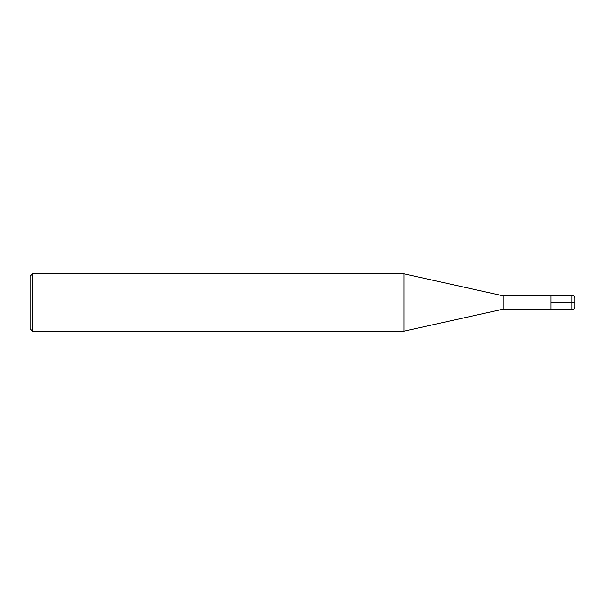 <?xml version="1.0" encoding="UTF-8"?>
<svg xmlns="http://www.w3.org/2000/svg" width="605" height="605" viewBox="0 0 605 605"><rect width="100%" height="100%" fill="white"/><g stroke="black" fill="none" stroke-linecap="round" stroke-linejoin="round"><path stroke-width="0.45" stroke-dasharray="3.02 2.27" d="M550.868 295.338L550.868 309.662M503.103 295.815L503.103 309.185M404.004 331.154L404.004 273.846M32.64 273.846L32.64 331.154M30.25 328.772L30.25 276.228M574.75 306.796L574.75 298.204M571.884 309.662L571.884 295.338"/><path stroke-width="0.91" d="M550.868 309.185L503.103 309.185L503.103 295.815L550.868 295.815M503.103 295.815L404.004 273.846L404.004 331.154L503.103 309.185M32.64 273.846L30.25 276.228L30.25 328.772L32.64 331.154L32.64 273.846L404.004 273.846M574.75 302.5L574.75 306.796C574.561 308.558 573.608 309.51 571.884 309.662L550.868 309.662L550.868 295.338L571.884 295.338L571.884 302.5L574.75 302.5L574.75 298.204C574.561 296.442 573.608 295.49 571.884 295.338M550.868 302.5L571.884 302.5L571.884 309.662M32.64 331.154L404.004 331.154"/></g></svg>

